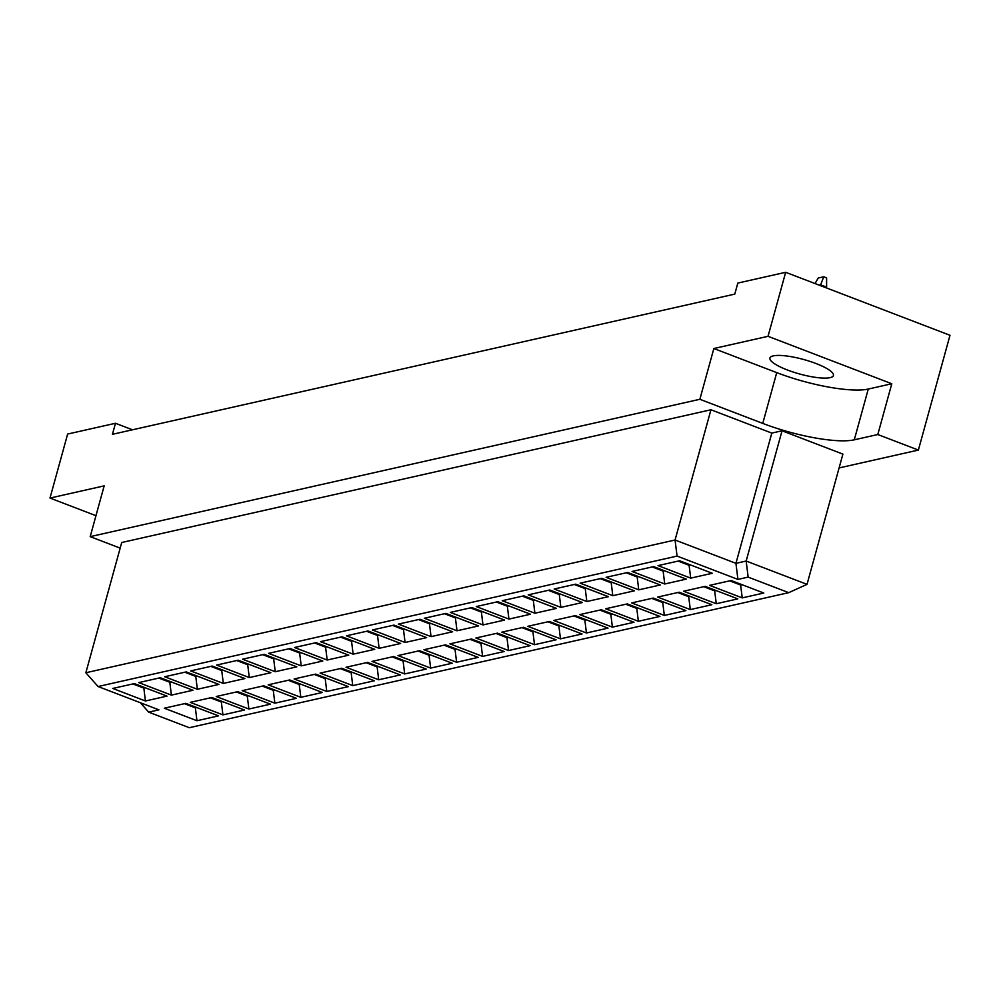 <?xml version="1.0" encoding="UTF-8"?>
<svg xmlns="http://www.w3.org/2000/svg" width="1000" height="1000" viewBox="0 0 1000 1000"><rect width="100%" height="100%" fill="white"/><g stroke="black" fill="none" stroke-linecap="round" stroke-linejoin="round"><path stroke-width="1.5" d="M773.288 355.875A32.925 7.512 -164.6 0 0 769.95 358.013A32.925 7.512 -164.6 0 0 793.363 372.1A32.925 7.512 -164.6 0 0 830.088 377.65A32.925 7.512 -164.6 0 0 833.438 375.5A32.925 7.512 -164.6 0 0 810.013 361.413A32.925 7.512 -164.6 0 0 773.288 355.875M132.487 429.787L115.475 423.275L67.638 434.05L50 498.062L95.962 515.688M839.087 467.938L918.375 450.075L950 335.288L785.662 272.3L737.825 283.075L734.775 294.113L112.438 434.312L115.475 423.275M776.737 372.625A70.55 16.1 -164.6 0 0 868.275 389.05L891.787 383.75L768.025 336.312L713.85 348.525L776.737 372.625L762.763 423.4A70.55 16.1 -164.6 0 0 854.287 439.825L877.8 434.525L918.375 450.075M713.85 348.525L699.862 399.288L90.2 536.638L104.175 485.863L50 498.062M699.862 399.288L762.763 423.4M120.175 548.125L90.2 536.638M710.95 409.762L121.725 542.5L85.85 672.75L675.062 540.013L710.95 409.762L771.812 433.088L782.038 430.788L842.9 454.113L807.025 584.362L746.162 561.038L782.038 430.788M891.787 383.75L877.8 434.525M768.025 336.312L785.662 272.3M677.062 556.087L98.062 686.525L158.925 709.85L148.7 712.15L189.275 727.7L788.725 592.663L748.15 577.112L737.925 579.412L677.062 556.087L675.062 540.013L735.938 563.337L771.812 433.088M737.925 579.412L735.938 563.337L746.162 561.038L748.15 577.112M709.562 585.375L731.137 580.513L763.8 593.038L742.225 597.888L709.562 585.375M658.037 565.612L679.6 560.763L712.262 573.275L690.7 578.138L658.037 565.612M683.6 591.225L705.175 586.362L737.837 598.875L716.263 603.737L683.6 591.225M632.062 571.462L653.637 566.613L686.3 579.125L664.737 583.987L632.062 571.462M657.638 597.075L679.2 592.212L711.875 604.725L690.3 609.587L657.638 597.075M606.1 577.312L627.675 572.463L660.337 584.975L638.763 589.837L606.1 577.312M631.675 602.925L653.238 598.062L685.9 610.575L664.338 615.438L631.675 602.925M580.138 583.162L601.7 578.312L634.375 590.825L612.8 595.688L580.138 583.162M605.7 608.763L627.275 603.913L659.938 616.425L638.375 621.287L605.7 608.763M554.175 589.012L575.737 584.163L608.4 596.675L586.838 601.538L554.175 589.012M579.738 614.612L601.312 609.763L633.975 622.275L612.4 627.137L579.738 614.612M528.212 594.862L549.775 590L582.438 602.525L560.875 607.388L528.212 594.862M553.775 620.462L575.35 615.612L608.013 628.125L586.438 632.987L553.775 620.462M502.238 600.712L523.812 595.85L556.475 608.375L534.9 613.237L502.238 600.712M527.812 626.312L549.375 621.462L582.038 633.975L560.475 638.837L527.812 626.312M476.275 606.562L497.85 601.7L530.513 614.225L508.938 619.087L476.275 606.562M501.85 632.163L523.413 627.312L556.075 639.825L534.513 644.688L501.85 632.163M450.312 612.413L471.875 607.55L504.55 620.075L482.975 624.938L450.312 612.413M475.875 638.013L497.45 633.15L530.112 645.675L508.55 650.537L475.875 638.013M424.35 618.263L445.913 613.4L478.575 625.925L457.013 630.788L424.35 618.263M449.913 643.863L471.488 639L504.15 651.525L482.575 656.388L449.913 643.863M398.375 624.113L419.95 619.25L452.612 631.775L431.05 636.638L398.375 624.113M423.95 649.712L445.513 644.85L478.188 657.375L456.613 662.237L423.95 649.712M372.413 629.963L393.988 625.1L426.65 637.625L405.075 642.475L372.413 629.963M397.987 655.562L419.55 650.7L452.212 663.225L430.65 668.088L397.987 655.562M346.45 635.812L368.025 630.95L400.688 643.475L379.113 648.325L346.45 635.812M372.013 661.413L393.587 656.55L426.25 669.075L404.688 673.938L372.013 661.413M320.487 641.663L342.05 636.8L374.725 649.325L353.15 654.175L320.487 641.663M346.05 667.262L367.625 662.4L400.288 674.925L378.713 679.775L346.05 667.262M294.525 647.513L316.087 642.65L348.75 655.175L327.188 660.025L294.525 647.513M320.087 673.112L341.662 668.25L374.325 680.775L352.75 685.625L320.087 673.112M268.55 653.363L290.125 648.5L322.788 661.025L301.225 665.875L268.55 653.363M294.125 678.962L315.688 674.1L348.363 686.625L326.788 691.475L294.125 678.962M242.587 659.212L264.163 654.35L296.825 666.862L275.25 671.725L242.587 659.212M268.163 684.812L289.725 679.95L322.388 692.475L300.825 697.325L268.163 684.812M216.625 665.062L238.2 660.2L270.863 672.712L249.288 677.575L216.625 665.062M242.188 690.662L263.762 685.8L296.425 698.325L274.862 703.175L242.188 690.662M190.662 670.913L212.225 666.05L244.9 678.562L223.325 683.425L190.662 670.913M216.225 696.513L237.8 691.65L270.462 704.163L248.888 709.025L216.225 696.513M164.7 676.75L186.262 671.9L218.925 684.412L197.362 689.275L164.7 676.75M190.263 702.362L211.838 697.5L244.5 710.013L222.925 714.875L190.263 702.362M138.725 682.6L160.3 677.75L192.963 690.263L171.4 695.125L138.725 682.6M164.3 708.213L185.863 703.35L218.538 715.863L196.962 720.725L164.3 708.213M112.762 688.45L134.338 683.6L167 696.112L145.425 700.975L112.762 688.45M144.05 687.325L143.837 688.112L145.275 687.788M132.9 683.925L143.837 688.112L145.425 700.975M195.588 707.075L195.362 707.862L196.812 707.537M184.425 703.675L195.362 707.862L196.962 720.725M170.012 681.475L169.8 682.262L171.238 681.938M158.863 678.075L169.8 682.262L171.4 695.125M221.55 701.225L221.337 702.013L222.775 701.688M210.387 697.825L221.337 702.013L222.925 714.875M195.987 675.625L195.763 676.413L197.2 676.087M184.825 672.225L195.763 676.413L197.362 689.275M247.512 695.375L247.3 696.162L248.738 695.837M236.363 691.975L247.3 696.162L248.888 709.025M221.95 669.775L221.725 670.562L223.175 670.238M210.787 666.375L221.725 670.562L223.325 683.425M273.488 689.525L273.263 690.312L274.7 689.987M262.325 686.125L273.263 690.312L274.862 703.175M247.913 663.925L247.7 664.712L249.137 664.388M236.75 660.525L247.7 664.712L249.288 677.575M299.45 683.675L299.225 684.463L300.663 684.137M288.288 680.275L299.225 684.463L300.825 697.325M273.875 658.075L273.663 658.863L275.1 658.538M262.725 654.675L273.663 658.863L275.25 671.725M325.412 677.825L325.188 678.612L326.637 678.3M314.25 674.425L325.188 678.612L326.788 691.475M299.837 652.225L299.625 653.012L301.062 652.688M288.688 648.825L299.625 653.012L301.225 665.875M351.375 671.975L351.163 672.763L352.6 672.45M340.225 668.575L351.163 672.763L352.75 685.625M325.812 646.375L325.588 647.163L327.025 646.838M314.65 642.975L325.588 647.163L327.188 660.025M377.337 666.125L377.125 666.925L378.562 666.6M366.188 662.725L377.125 666.925L378.713 679.775M351.775 640.525L351.55 641.312L353 641M340.613 637.125L351.55 641.312L353.15 654.175M403.312 660.275L403.088 661.075L404.525 660.75M392.15 656.875L403.088 661.075L404.688 673.938M377.738 634.675L377.525 635.462L378.963 635.15M366.575 631.275L377.525 635.462L379.113 648.325M429.275 654.425L429.05 655.225L430.487 654.9M418.113 651.025L429.05 655.225L430.65 668.088M403.7 628.825L403.488 629.625L404.925 629.3M392.55 625.425L403.488 629.625L405.075 642.475M455.238 648.575L455.025 649.375L456.463 649.05M444.075 645.175L455.025 649.375L456.613 662.237M429.675 622.975L429.45 623.775L430.887 623.45M418.512 619.575L429.45 623.775L431.05 636.638M481.2 642.725L480.988 643.525L482.425 643.2M470.05 639.325L480.988 643.525L482.575 656.388M455.637 617.125L455.412 617.925L456.85 617.6M444.475 613.725L455.412 617.925L457.013 630.788M507.163 636.875L506.95 637.675L508.387 637.35M496.012 633.475L506.95 637.675L508.55 650.537M481.6 611.275L481.388 612.075L482.825 611.75M470.438 607.875L481.388 612.075L482.975 624.938M533.138 631.038L532.913 631.825L534.35 631.5M521.975 627.625L532.913 631.825L534.513 644.688M507.562 605.425L507.35 606.225L508.787 605.9M496.413 602.025L507.35 606.225L508.938 619.087M559.1 625.188L558.875 625.975L560.312 625.65M547.938 621.775L558.875 625.975L560.475 638.837M533.525 599.575L533.312 600.375L534.75 600.05M522.375 596.175L533.312 600.375L534.9 613.237M585.062 619.338L584.85 620.125L586.287 619.8M573.9 615.938L584.85 620.125L586.438 632.987M559.5 593.737L559.275 594.525L560.712 594.2M548.337 590.325L559.275 594.525L560.875 607.388M611.025 613.488L610.812 614.275L612.25 613.95M599.875 610.087L610.812 614.275L612.4 627.137M585.462 587.888L585.237 588.675L586.675 588.35M574.3 584.475L585.237 588.675L586.838 601.538M636.987 607.638L636.775 608.425L638.212 608.1M625.837 604.237L636.775 608.425L638.375 621.287M611.425 582.038L611.213 582.825L612.65 582.5M600.262 578.638L611.213 582.825L612.8 595.688M662.962 601.788L662.738 602.575L664.175 602.25M651.8 598.387L662.738 602.575L664.338 615.438M637.388 576.188L637.175 576.975L638.612 576.65M626.237 572.788L637.175 576.975L638.763 589.837M688.925 595.938L688.7 596.725L690.15 596.4M677.763 592.537L688.7 596.725L690.3 609.587M663.35 570.337L663.138 571.125L664.575 570.8M652.2 566.938L663.138 571.125L664.737 583.987M714.887 590.087L714.675 590.875L716.112 590.55M703.725 586.688L714.675 590.875L716.263 603.737M689.325 564.487L689.1 565.275L690.537 564.95M678.162 561.087L689.1 565.275L690.7 578.138M740.85 584.237L740.638 585.025L742.075 584.7M729.7 580.837L740.638 585.025L742.225 597.888M140.35 702.725L148.7 712.15M788.725 592.663L807.025 584.362M85.85 672.75L98.062 686.525M826.388 287.913L826.612 287.125L820.525 284.8L819.1 285.113M820.312 285.575L823.763 276.775L826.6 277.863L826.612 287.125M815.025 283.55L818.238 278.012L823.763 276.775M868.275 389.05L854.287 439.825"/></g></svg>
